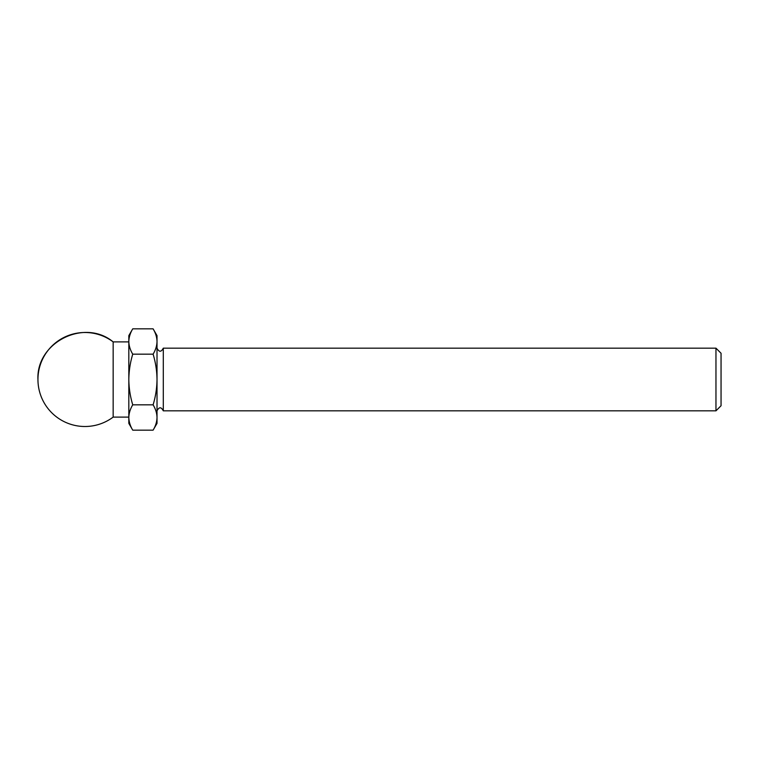 <?xml version="1.0" encoding="UTF-8"?>
<svg xmlns="http://www.w3.org/2000/svg" width="759" height="759" viewBox="0 0 759 759"><rect width="100%" height="100%" fill="white"/><g stroke="black" fill="none" stroke-linecap="round" stroke-linejoin="round"><path stroke-width="1.14" d="M132.74 430.154C130.235 426.017 128.935 421.795 128.821 417.488L128.821 423.37L132.74 430.154L153.1 430.154L157.018 423.37L157.018 417.488C156.914 421.795 155.604 426.017 153.1 430.154C155.604 426.017 156.914 421.795 157.018 417.488L157.018 379.5C156.904 388.153 155.604 396.596 153.1 404.832C155.604 408.959 156.914 413.181 157.018 417.488M157.018 341.512L157.018 335.63L153.1 328.846C155.604 332.983 156.914 337.205 157.018 341.512C156.914 345.81 155.604 350.032 153.1 354.168C155.604 362.404 156.904 370.847 157.018 379.5L157.018 341.512M715.965 348.163L715.965 410.837L721.05 405.742L721.05 353.258L715.965 348.163L163.289 348.163C161.202 352.204 159.115 352.204 157.018 348.163M715.965 410.837L163.289 410.837L163.289 348.163M153.1 354.168L132.74 354.168C130.235 350.041 128.935 345.819 128.821 341.512L128.821 335.63L132.74 328.846C130.235 332.983 128.935 337.205 128.821 341.512C128.935 337.205 130.244 332.983 132.74 328.846L153.1 328.846M153.1 404.832L132.74 404.832C130.244 396.596 128.935 388.153 128.821 379.5C128.935 370.847 130.244 362.404 132.74 354.168M128.821 341.512L128.821 417.488C128.935 413.19 130.244 408.968 132.74 404.832M113.157 379.5L113.157 341.901C84.505 318.087 36.09 342.29 37.95 379.5A47.001 47.001 0 0 0 113.157 417.099L113.157 379.5M157.018 410.837C159.115 406.796 161.202 406.796 163.289 410.837M128.821 341.901L113.157 341.901A47.001 47.001 0 0 0 37.95 379.5M128.821 417.099L113.157 417.099"/></g></svg>
